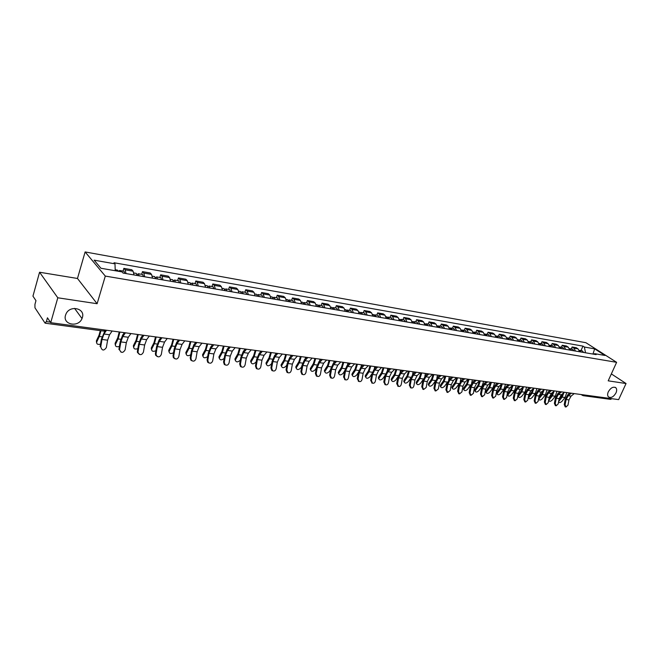 <?xml version="1.0" encoding="UTF-8"?>
<svg xmlns="http://www.w3.org/2000/svg" width="659" height="659" viewBox="0 0 659 659"><rect width="100%" height="100%" fill="white"/><g stroke="black" fill="none" stroke-linecap="round" stroke-linejoin="round"><path stroke-width="0.99" d="M82.367 317.564L82.013 318.561C78.446 327.844 62.391 324.698 65.529 315.191L66.065 313.799C70.109 304.722 85.555 308.42 82.367 317.564M615.992 392.888C613.513 397.015 610.984 398.341 608.397 396.866C607.417 395.68 607.384 393.991 608.306 391.808C610.769 387.698 613.29 386.355 615.877 387.78C616.89 388.967 616.931 390.672 615.992 392.888M39.565 272.241L57.794 297.786L50.718 322.688L618.644 399.618L626.05 383.53L608.199 380.836L616.618 362.326L585.909 342.713L85.118 251.944L77.474 278.469L39.565 272.241L32.95 296.146L35.973 300.661L34.935 304.384L34.96 307.819L44.944 322.976L46.369 321.617L50.372 322.16M57.794 297.786L97.12 303.717L105.3 276.088L616.618 362.326M50.718 322.688L47.448 317.803L46.369 321.617M626.05 383.53L611.346 373.908M611.89 398.695L610.588 399.362L583.19 395.672L584.492 394.988M579.623 351.766L578.083 348.908L576.246 347.705L572.111 346.988L573.956 348.183L575.488 351.058M571.271 348.908L572.111 346.988M569.804 350.077L568.272 347.194L566.435 345.991L562.234 345.25L564.071 346.461L565.595 349.352M561.386 347.194L562.234 345.25M559.812 348.356L558.288 345.448L556.46 344.237L552.184 343.487L554.013 344.706L555.537 347.614M551.336 345.448L552.184 343.487M549.655 346.601L548.131 343.677L546.311 342.458L541.962 341.692L543.782 342.919L545.298 345.851M541.113 343.677L541.962 341.692M539.309 344.814L537.802 341.873L535.981 340.645L531.558 339.871L533.378 341.098L534.886 344.056M530.709 341.873L531.558 339.871M528.79 343.001L527.282 340.036L525.47 338.8L520.972 338.018L522.785 339.245L524.284 342.227M520.116 340.028L520.972 338.018M518.081 341.156L516.582 338.166L514.778 336.93L510.198 336.123L512.002 337.367L513.493 340.365M509.341 338.158L510.198 336.123M507.175 339.278L505.692 336.263L503.896 335.019L499.234 334.204L501.021 335.447L502.504 338.471M498.377 336.255L499.234 334.204M496.079 337.367L494.604 334.327L492.808 333.075L488.064 332.243L489.851 333.495L491.317 336.543M487.207 334.319L488.064 332.243M484.777 335.415L483.311 332.358L481.531 331.098L476.696 330.25L478.467 331.51L479.925 334.583M475.831 332.342L476.696 330.25M473.261 333.429L471.811 330.348L470.04 329.08L465.114 328.215L466.877 329.484L468.327 332.581M464.249 330.332L465.114 328.215M461.531 331.411L460.097 328.297L458.334 327.029L453.318 326.147L455.072 327.424L456.506 330.546M452.453 328.281L453.318 326.147M449.586 329.352L448.161 326.213L446.407 324.936L441.299 324.039L443.046 325.324L444.463 328.462M440.434 326.197L441.299 324.039M437.411 327.251L436.003 324.096L434.256 322.803L429.05 321.889L430.788 323.182L432.197 326.353M428.185 324.071L429.05 321.889M425.006 325.109L423.605 321.93L421.875 320.636L416.57 319.697L418.292 320.999L419.684 324.195M415.705 321.905L416.57 319.697M412.361 322.935L410.977 319.722L409.255 318.421L403.843 317.473L405.557 318.775L406.933 321.996M402.987 319.697L403.843 317.473M399.461 320.711L398.094 317.473L396.397 316.163L390.878 315.191L392.575 316.509L393.934 319.755M390.013 317.44L390.878 315.191M386.314 318.437L384.963 315.175L383.274 313.865L377.648 312.877L379.329 314.195L380.671 317.465M376.783 315.15L377.648 312.877M372.903 316.131L371.569 312.836L369.897 311.518L364.155 310.504L365.819 311.839L367.145 315.134M363.298 312.803L364.155 310.504M359.221 313.766L357.903 310.455L356.247 309.12L350.39 308.091L352.046 309.433L353.348 312.761M349.534 310.414L350.39 308.091M345.258 311.361L343.965 308.017L342.326 306.682L336.354 305.628L337.985 306.97L339.27 310.331M335.497 307.975L336.354 305.628M331.016 308.906L329.739 305.537L328.116 304.186L322.02 303.115L323.635 304.466L324.895 307.852M321.164 305.488L322.02 303.115M316.468 306.402L315.216 303L313.618 301.641L307.391 300.553L308.989 301.913L310.224 305.323M306.534 302.951L307.391 300.553M301.624 303.84L300.397 300.413L298.815 299.046L292.456 297.934L294.029 299.301L295.248 302.745M291.599 300.356L292.456 297.934M286.459 301.229L285.256 297.769L283.7 296.393L277.208 295.257L278.757 296.632L279.943 300.1M276.352 297.711L277.208 295.257M270.973 298.56L269.795 295.067L268.262 293.683L261.631 292.522L263.155 293.906L264.317 297.407M260.775 295.01L261.631 292.522M255.148 295.825L253.995 292.308L252.488 290.924L245.716 289.729L247.216 291.121L248.352 294.655M244.868 292.242L245.716 289.729M238.978 293.041L237.858 289.49L236.375 288.098L229.447 286.879L230.922 288.28L232.026 291.846M228.607 289.416L229.447 286.879M222.454 290.191L221.358 286.607L219.9 285.207L212.824 283.963L214.266 285.372L215.345 288.963M211.984 286.533L212.824 283.963M205.55 287.275L204.496 283.658L203.063 282.25L195.83 280.981L197.247 282.398L198.285 286.022M194.99 283.584L195.83 280.981M188.268 284.301L187.247 280.652L185.846 279.235L178.449 277.933L179.833 279.35L180.838 283.016M177.617 280.569L178.449 277.933M170.59 281.253L169.602 277.571L168.243 276.146L160.672 274.819L162.023 276.245L162.995 279.943M159.84 277.48L160.672 274.819M152.509 278.131L151.554 274.416L150.227 272.983L142.476 271.623L143.794 273.057L144.725 276.796M141.652 274.325L142.476 271.623M133.999 274.943L133.085 271.187L131.792 269.753L123.867 268.361L125.144 269.803L126.034 273.567M123.044 271.096L123.867 268.361M585.505 352.779L584.385 347.038L594.665 348.866L604.978 355.456L594.682 353.677L593.553 354.171M584.385 347.038L582.968 346.123L114.023 262.743L114.995 263.847L94.122 260.157L100.934 268.254L122.047 271.912L123.052 273.057L596.14 354.616L594.682 353.677M85.118 251.944L105.3 276.088M77.474 278.469L97.12 303.717M580.983 350.596L582.968 346.123M114.995 263.847L115.226 270.725M594.665 348.866L592.943 354.064M565.109 404.799L565.982 407.015L567.984 405.153L568.972 399.898L566.097 399.527L565.109 404.799L564.236 404.577L565.224 399.313L567.786 394.725L569.903 393.011M565.224 406.817L564.236 404.577M571.345 393.209L568.223 395.729L566.097 399.527M574.211 393.596L571.089 396.108L568.972 399.898M558.832 400.441L558.758 402.064C559.458 402.913 560.545 402.641 562.028 401.273L565.043 397.501L566.798 392.591M581.37 352.071L579.5 350.456M583.602 352.45L582.284 350.827L580.06 350.44M580.315 351.89L579.253 350.324M562.86 393.538L561.583 396.29L559.005 399.527M559.161 400.903L562.176 397.13L563.898 392.698M555.257 403.563L556.147 405.804L558.181 403.934L559.17 398.629L556.254 398.25L555.257 403.563L554.384 403.349L555.38 398.036L557.951 393.407L560.059 391.677M555.397 405.614L554.384 403.349M561.501 391.874L558.379 394.42L556.254 398.25M564.417 392.27L561.295 394.807L559.17 398.629M545.24 402.319L546.138 404.568L548.214 402.69L549.211 397.336L546.237 396.957L545.24 402.319L544.367 402.097L545.372 396.743L547.942 392.064L550.051 390.326M545.397 404.379L544.367 402.097M551.484 390.515L548.37 393.085L546.237 396.957M554.458 390.919L551.336 393.481L549.211 397.336M548.898 399.033L549.326 399.651L548.922 400.804C549.631 401.677 550.743 401.422 552.242 400.021L555.257 396.224L557.012 391.265M571.617 350.382L569.73 348.759M573.882 350.777L572.564 349.138L570.299 348.743M570.537 350.201L569.425 348.611M553.066 392.064L551.756 394.996L548.996 398.489M549.326 399.651L552.341 395.837L554.079 391.232M538.782 397.591L539.326 398.374L538.922 399.527C539.639 400.425 540.767 400.17 542.291 398.753L545.306 394.914L547.069 389.922M561.682 348.677L559.796 347.046M563.989 349.072L562.679 347.425L560.381 347.021M560.595 348.487L559.433 346.865M543.098 390.565L541.756 393.678L538.815 397.435M539.326 398.374L542.341 394.527L544.087 389.741M535.05 401.043L535.965 403.316L538.074 401.422L539.078 396.026L536.055 395.639L535.05 401.043L534.177 400.829L535.19 395.425L537.76 390.705L539.869 388.942M535.232 403.127L534.177 400.829M541.303 389.139L538.189 391.734L536.055 395.639M544.326 389.543L541.204 392.138L539.078 396.026M524.679 399.749L525.61 402.039L527.752 400.137L528.765 394.692L525.693 394.296L524.679 399.749L523.814 399.535L524.828 394.082L527.406 389.321L529.506 387.541M524.894 401.858L523.814 399.535M530.94 387.731L527.826 390.359L525.693 394.296M534.012 388.151L530.899 390.762L528.765 394.692M514.127 398.431L515.074 400.746L517.257 398.827L518.279 393.341L515.149 392.929L514.127 398.431L513.27 398.217L514.284 392.715L516.862 387.912L518.971 386.116M514.366 400.565L513.27 398.217M520.396 386.306L517.282 388.958L515.149 392.929M523.518 386.726L520.412 389.37L518.279 393.341M528.452 396.388L529.152 397.08L528.757 398.217C529.482 399.156 530.619 398.901 532.167 397.468L535.182 393.588L536.945 388.546M551.583 346.931L550.281 345.267L549.688 345.3M553.931 347.334L552.629 345.678L550.281 345.267M550.471 346.741L549.276 345.102M532.95 389.041L531.582 392.344L528.567 396.224M529.152 397.08L532.167 393.192L533.93 388.225M518.139 396.487L518.229 394.898L518.798 395.762L518.411 396.891C519.144 397.863 520.297 397.616 521.87 396.15L524.885 392.237L526.656 387.154M541.311 345.159L540.009 343.487L539.408 343.52M543.7 345.571L542.398 343.899L540.009 343.487M540.182 344.97L538.938 343.298M522.636 387.484L521.236 390.976L518.229 394.898M518.798 395.762L521.813 391.841L523.584 386.742M507.636 395.153L507.702 393.555L508.27 394.42L507.891 395.54C508.624 396.545 509.794 396.306 511.4 394.815L514.407 390.869L516.186 385.737M530.857 343.355L529.564 341.675L528.955 341.708M533.288 343.776L531.994 342.095L529.564 341.675M529.704 343.158L528.419 341.469M512.134 385.894L510.709 389.593L507.702 393.555M508.27 394.42L511.285 390.457L513.064 385.309M503.394 397.097L504.349 399.42L506.582 397.492L507.603 391.957L504.423 391.545L503.394 397.097L502.537 396.875L503.558 391.331L506.137 386.479L508.246 384.658M503.665 399.247L502.537 396.875M509.662 384.856L506.557 387.533L504.423 391.545M512.842 385.284L509.736 387.953L507.603 391.957M496.944 393.794L496.993 392.179L497.561 393.052L497.183 394.164C497.924 395.202 499.11 394.972 500.741 393.456L503.748 389.469L505.527 384.296M520.215 341.527L518.93 339.822L518.303 339.871M522.686 341.955L521.401 340.25L518.93 339.822M519.045 341.321L517.71 339.616M501.441 384.279L500 388.184L496.993 392.179M497.561 393.052L500.576 389.057L502.356 383.859M492.471 395.729L493.434 398.077L495.708 396.133L496.746 390.548L493.5 390.128L492.471 395.729L491.614 395.507L492.644 389.914L495.222 385.013L497.323 383.184M492.767 397.904L491.614 395.507M498.739 383.373L495.634 386.075L493.5 390.128M501.977 383.81L498.879 386.512L496.746 390.548M486.062 392.418L486.095 390.787L486.663 391.66L486.284 392.756C487.034 393.843 488.237 393.612 489.892 392.08L492.907 388.052L494.687 382.821M509.382 339.657L508.105 337.943L507.471 337.993M511.903 340.093L510.618 338.38L508.105 337.943M508.188 339.451L506.812 337.721M490.56 382.632L489.102 386.751L486.095 390.787M486.663 391.66L489.67 387.624L491.449 382.385M481.342 394.346L482.33 396.71L484.645 394.757L485.683 389.115L482.388 388.695L481.342 394.346L480.493 394.123L481.531 388.472L484.11 383.53L486.21 381.676M481.671 396.537L480.493 394.123M487.619 381.866L484.522 384.601L482.388 388.695M490.914 382.311L487.817 385.037L485.683 389.115M474.991 391.009L474.999 389.362L475.567 390.252L475.188 391.331C475.946 392.459 477.174 392.237 478.854 390.672L481.861 386.602L483.648 381.33M498.361 337.754L497.084 336.032L496.433 336.09M500.922 338.199L499.646 336.477L497.084 336.032M497.141 337.548L495.716 335.793M479.48 380.943L478.006 385.284L474.999 389.362M475.567 390.252L478.574 386.174L480.362 380.886M470.024 392.929L471.02 395.318L473.384 393.349L474.431 387.665L471.07 387.228L470.024 392.929L469.175 392.706L470.221 387.006L472.8 382.014L474.892 380.144M470.386 395.153L469.175 392.706M476.292 380.334L473.203 383.101L471.07 387.228M479.653 380.787L476.564 383.546L474.431 387.665M463.722 389.584L463.714 387.912L464.274 388.81L463.903 389.873C464.661 391.042 465.905 390.828 467.618 389.238L470.93 384.683M487.133 335.818L485.864 334.088L485.205 334.146M489.736 336.271L488.476 334.533L485.864 334.088M485.897 335.604L484.414 333.833M464.768 378.768L461.679 381.569L459.545 385.737L458.491 391.487L459.496 393.901L461.91 391.916L462.964 386.182L465.097 382.022L468.187 379.238L466.712 383.802L463.714 387.912M464.274 388.81L467.272 384.691L469.06 379.353M471.547 383.522L472.412 379.806M458.886 393.736L457.643 391.265L458.697 385.515L461.275 380.474L463.368 378.579M446.744 390.029L447.766 392.451L450.229 390.457L451.291 384.667L447.807 384.213L446.744 390.029L445.904 389.798L446.967 383.999L449.545 378.909L451.629 376.989M447.181 392.294L445.904 389.798M453.021 377.179L449.94 380.004L447.807 384.213M456.506 377.648L453.425 380.465L451.291 384.667M434.783 388.53L435.813 390.976L438.334 388.975L439.405 383.126L435.854 382.673L434.783 388.53L433.943 388.308L435.014 382.451L437.592 377.31L439.668 375.375M435.253 390.828L433.943 388.308M441.052 375.556L437.988 378.414L435.854 382.673M444.603 376.042L441.538 378.892L439.405 383.126M422.6 387.014L423.638 389.477L426.216 387.467L427.287 381.561L423.671 381.091L422.6 387.014L421.76 386.784L422.839 380.877L425.417 375.679L427.485 373.719M423.111 389.329L421.76 386.784M428.869 373.908L425.805 376.8L423.671 381.091M432.485 374.394L429.421 377.277L427.287 381.561M410.178 385.466L411.224 387.945C412.509 388.225 413.391 387.55 413.868 385.919L414.948 379.963L411.265 379.485L410.178 385.466L409.354 385.235L410.433 379.271L413.004 374.024L415.071 372.038M410.738 387.813L409.354 385.235M416.439 372.228L413.391 375.144L411.265 379.485M420.129 372.722L417.081 375.638L414.948 379.963M397.525 383.884L398.571 386.38C399.889 386.685 400.796 386.009 401.282 384.354L402.369 378.332L398.613 377.846L397.525 383.884L396.702 383.653L397.789 377.632L400.359 372.327L402.418 370.325M398.127 386.256L396.702 383.653M403.778 370.515L400.738 373.464L398.613 377.846M407.542 371.017L404.494 373.966L402.369 378.332M452.247 388.126L452.214 386.446L452.766 387.344L452.404 388.39C453.178 389.601 454.43 389.403 456.185 387.78L459.274 383.505M475.699 333.849L474.439 332.103L473.763 332.169M478.352 334.311L477.091 332.564L474.439 332.103M474.439 333.635L472.907 331.831M456.695 377.681L455.212 382.286L452.214 386.446M452.766 387.344L455.773 383.184L457.56 377.796M460.246 381.668L460.979 378.258M440.558 386.644L440.509 384.947L441.06 385.853L440.698 386.882C441.472 388.143 442.749 387.945 444.537 386.298L447.445 382.228M464.051 331.839L462.799 330.077L462.116 330.159M466.753 332.309L465.509 330.546L462.799 330.077M462.766 331.625L461.185 329.797M444.99 376.091L443.499 380.745L440.509 384.947M441.06 385.853L444.051 381.652L445.855 376.207M448.688 379.872L449.323 376.676M428.655 385.136L428.589 383.414L429.133 384.329L428.778 385.342C429.553 386.652 430.854 386.462 432.675 384.782L435.41 380.91M452.189 329.797L450.945 328.025L450.245 328.108M454.941 330.274L453.705 328.503L450.945 328.025M450.88 329.574L449.24 327.729M433.062 374.477L431.571 379.172L428.589 383.414M429.133 384.329L432.123 380.086L433.919 374.592M436.892 378.077L437.461 375.07M416.537 383.596L416.439 381.858L416.982 382.78L416.636 383.769C417.419 385.128 418.729 384.955 420.59 383.241L423.16 379.559M440.097 327.712L438.869 325.925L438.153 326.024M442.906 328.198L441.678 326.411L438.869 325.925M438.77 327.482L437.074 325.612M420.92 372.829L419.421 377.574L416.439 381.858M416.982 382.78L419.964 378.497L421.768 372.945M424.866 376.273L425.376 373.439M404.189 382.031L404.066 380.276L404.601 381.207L404.264 382.162C405.046 383.579 406.381 383.414 408.275 381.676L410.681 378.184M427.782 325.587L426.562 323.791L425.829 323.898M430.64 326.081L429.421 324.286L426.562 323.791M426.422 325.357L424.676 323.462M408.539 371.157L407.04 375.943L404.066 380.276M404.601 381.207L407.583 376.866L409.387 371.272M412.6 374.444L413.061 371.767M391.603 380.432L391.462 378.661L391.99 379.592L391.66 380.531C392.443 381.998 393.802 381.849 395.738 380.07L397.978 376.783M415.228 323.429L414.017 321.608L413.267 321.732M418.144 323.931L416.933 322.119L414.017 321.608M413.844 323.19L412.032 321.262M395.927 369.444L394.428 374.279L391.462 378.661M391.99 379.592L394.963 375.218L396.767 369.559M400.095 372.599L400.515 370.07M384.617 382.269L385.68 384.79C387.031 385.12 387.953 384.436 388.448 382.747L389.551 376.676L385.721 376.182L384.617 382.269L383.802 382.047L384.905 375.959L387.467 370.605L389.518 368.579M385.276 384.675L383.802 382.047M390.869 368.76L387.846 371.75L385.721 376.182M394.708 369.279L391.677 372.261L389.551 376.676M378.777 378.801L378.612 377.014L379.139 377.961L378.81 378.859C379.592 380.391 380.976 380.251 382.953 378.447L385.029 375.35M402.427 321.221L401.224 319.393L400.466 319.524M405.4 321.732L404.198 319.903L401.224 319.393M401.018 320.974L399.14 319.03M383.068 367.706L381.569 372.59L378.612 377.014M379.139 377.961L382.096 373.529L383.909 367.821M387.344 370.729L387.723 368.332M371.47 380.63L372.524 383.167C373.908 383.522 374.856 382.838 375.375 381.116L376.478 374.987L372.574 374.477L371.47 380.63L370.655 380.408L371.767 374.263L374.328 368.851L376.363 366.799M372.178 383.068L370.655 380.408M377.714 366.981L374.699 370.004L372.574 374.477M381.619 367.508L378.604 370.523L376.478 374.987M365.193 376.207L365.712 377.162L365.193 376.207L365.514 375.333L366.033 376.289L365.712 377.162C366.495 378.752 367.895 378.628 369.921 376.783L371.833 373.892M388.324 318.791L387.912 318.503M389.37 318.972L388.192 317.127L387.41 317.284M392.41 319.491L391.224 317.654L388.192 317.127M387.937 318.717L386.751 316.88L386.001 316.748M369.963 365.926L368.455 370.86L365.514 375.333M366.033 376.289L368.982 371.808L370.795 366.042M374.345 368.826L374.683 366.569M358.059 378.958L359.114 381.503C360.539 381.891 361.511 381.207 362.038 379.452L363.15 373.258L359.171 372.747L358.059 378.958L357.252 378.727L358.364 372.524L360.926 367.055L362.952 364.979M358.817 381.421L357.252 378.727M364.287 365.16L361.289 368.224L359.171 372.747M368.274 365.704L365.267 368.752L363.15 373.258M351.848 374.469L352.359 375.424L352.153 373.62L352.672 374.584L352.359 375.424C353.142 377.08 354.567 376.964 356.634 375.086L358.389 372.409M375.02 316.493L374.576 316.205M376.067 316.674L374.889 314.821L374.098 314.986M379.156 317.21L377.986 315.356L374.889 314.821M374.6 316.419L373.422 314.565L372.59 314.417M356.601 364.122L355.094 369.098L352.153 373.62M352.672 374.584L355.613 370.061L357.425 364.229M361.083 366.89L361.396 364.773M344.377 377.253L345.431 379.815C346.889 380.227 347.894 379.543 348.438 377.755L349.558 371.503L345.497 370.976L344.377 377.253L343.578 377.022L344.698 370.753L347.252 365.226L349.27 363.125M345.209 379.749L343.578 377.022M350.596 363.307L347.614 366.404L345.497 370.976M354.666 363.859L351.675 366.939L349.558 371.503M338.742 373.702L338.24 372.681L338.537 371.882L339.047 372.846L338.742 373.653C339.525 375.375 340.967 375.276 343.092 373.365L344.673 370.902M361.453 314.154L360.967 313.865M362.483 314.335L361.33 312.465L360.514 312.654M365.646 314.878L364.485 313.009L361.33 312.465M360.992 314.079L359.83 312.201L358.916 312.045M342.968 362.277L341.461 367.302L338.537 371.882M339.047 372.846L341.972 368.274L343.784 362.384M347.565 364.905L347.837 362.936M330.423 375.506L331.469 378.077C332.968 378.538 333.998 377.854 334.566 376.025L335.695 369.707L331.551 369.172L330.423 375.506L329.632 375.284L330.76 368.949L333.306 363.364L335.316 361.239M331.32 378.035L330.678 377.846L329.632 375.284M336.625 361.412L333.66 364.551L331.551 369.172M340.777 361.98L337.803 365.102L335.695 369.707M324.854 371.923L324.36 370.869L324.648 370.103L324.862 371.841C325.628 373.628 327.103 373.554 329.278 371.602L330.686 369.369M347.614 311.773L347.087 311.476M348.636 311.946L347.491 310.059L346.659 310.274M351.857 312.498L350.712 310.62L347.491 310.059M347.112 311.682L345.967 309.796L344.962 309.623M329.072 360.391L327.564 365.473L324.648 370.103M325.151 371.075L328.067 366.453L329.879 360.498M333.767 362.87L334.006 361.058M316.18 373.735L317.218 376.314C318.758 376.808 319.821 376.132 320.414 374.263L321.551 367.879L317.325 367.327L316.18 373.735L315.397 373.505L316.534 367.104L319.08 361.462L321.073 359.312M317.16 376.289L316.435 376.075L315.397 373.505M322.375 359.484L319.426 362.656L317.325 367.327M326.609 360.061L323.651 363.216L321.551 367.879M310.686 370.111L310.2 369.015L310.48 368.282L310.694 369.996C311.46 371.857 312.951 371.791 315.183 369.806L316.411 367.829M333.487 309.335L332.927 309.055M334.5 309.508L333.372 307.613L332.515 307.844M337.787 310.076L336.658 308.181L333.372 307.613M332.943 309.244L331.815 307.341L330.727 307.152M314.887 358.471L313.379 363.603L310.48 368.282M310.966 369.271L313.873 364.592L315.686 358.578M319.697 360.794L319.903 359.147M301.649 371.923L302.67 374.501C304.252 375.053 305.356 374.37 305.965 372.459L307.11 366.009L302.802 365.448L301.649 371.923L300.875 371.692L302.02 365.226L304.557 359.517L306.542 357.343M301.896 374.271L302.67 374.501L301.896 374.271L300.875 371.692M307.827 357.516L304.895 360.728L302.802 365.448M312.144 358.101L309.211 361.297L307.11 366.009M296.221 368.266L295.759 367.112L296.023 366.429L296.237 368.109C296.995 370.045 298.519 369.996 300.801 367.969L301.838 366.28M319.071 306.847L318.47 306.583M320.076 307.02L318.964 305.109L318.083 305.372M323.429 307.596L322.317 305.685L318.964 305.109M318.486 306.748L317.374 304.829L316.188 304.623M300.413 356.511L298.906 361.7L296.023 366.429M296.501 367.425L299.392 362.697L301.204 356.618M305.331 358.661L305.504 357.203M286.822 370.07L287.81 372.64C289.441 373.266 290.586 372.59 291.229 370.622L292.382 364.097L287.975 363.529L286.822 370.07L286.055 369.839L287.209 363.307L289.729 357.532L291.698 355.333M287.884 372.689L287.044 372.409L286.055 369.839M292.975 355.506L290.059 358.751L287.975 363.529M297.382 356.099L294.466 359.336L292.382 364.097M281.467 366.371L281.014 365.177L281.261 364.542L281.739 365.539L281.492 366.182C282.241 368.192 283.782 368.167 286.121 366.099L286.962 364.715M304.351 304.31L303.708 304.063M305.348 304.483L304.252 302.555L303.354 302.843M308.774 305.076L307.671 303.148L304.252 302.555M303.725 304.203L302.629 302.275L301.352 302.053M285.644 354.509L284.136 359.756L281.261 364.542M281.739 365.539L284.614 360.753L286.426 354.616M290.677 356.478L290.817 355.209M271.673 368.175L272.628 370.745C274.317 371.437 275.495 370.77 276.179 368.743L277.332 362.153L272.842 361.569L271.673 368.175L270.923 367.953L272.085 361.354L274.597 355.514L276.549 353.273M272.777 370.828L271.87 370.506L270.923 367.953M277.81 353.446L274.918 356.741L272.842 361.569M282.316 354.056L279.416 357.343L277.332 362.153M266.409 364.443L265.964 363.2L266.203 362.607L266.434 364.213C267.175 366.305 268.74 366.297 271.146 364.188L271.772 363.142M289.326 301.723L288.642 301.501M290.306 301.888L289.235 299.944L288.312 300.273M293.807 302.497L292.728 300.553L289.235 299.944M288.65 301.608L287.579 299.656L286.195 299.417M270.561 352.466L269.053 357.771L266.203 362.607M266.673 363.62L269.523 358.776L271.335 352.573M275.709 354.245L275.824 353.175M256.211 366.247L257.117 368.785C258.855 369.575 260.091 368.916 260.807 366.824L261.977 360.168L257.381 359.575L256.211 366.247L255.47 366.017L256.639 359.353L259.135 353.446L261.079 351.181M257.339 368.933L256.367 368.554L255.47 366.017M262.323 351.354L259.457 354.682L257.381 359.575M266.92 351.972L264.053 355.3L261.977 360.168M251.03 362.466L250.609 361.181L250.824 360.638L251.285 361.659L251.063 362.203C251.787 364.369 253.386 364.386 255.849 362.244L256.252 361.56M273.979 299.079L273.254 298.889M274.951 299.244L273.889 297.283L272.95 297.646M278.526 299.861L277.464 297.901L273.889 297.283M273.254 298.947L272.2 296.987L270.717 296.731M255.165 350.382L253.657 355.745L250.824 360.638M251.285 361.659L254.119 356.758L255.931 350.481M260.42 351.947L260.511 351.107M240.42 364.279L241.252 366.775C243.056 367.681 244.341 367.038 245.107 364.864L246.285 358.134L241.598 357.532L240.42 364.279L239.687 364.048L240.864 357.31L243.352 351.329L245.272 349.039M241.581 366.997L240.519 366.544L239.687 364.048M246.499 349.204L243.657 352.59L241.598 357.532M251.203 349.847L248.352 353.208L246.285 358.134M235.321 360.448L234.917 359.114L235.37 360.143C236.079 362.401 237.701 362.434 240.238 360.251L240.395 359.971M258.303 296.369L257.529 296.237L256.491 294.26L254.901 293.988M259.259 296.542L258.221 294.565L257.249 294.968M262.908 297.168L261.87 295.199L258.221 294.565M239.439 348.249L237.932 353.669L235.123 358.628M235.568 359.657L238.385 354.699L240.197 348.356M244.81 349.591L244.868 348.99M224.282 362.261L225.032 364.699C226.894 365.745 228.245 365.135 229.077 362.862L230.263 356.058L225.469 355.44L224.282 362.261L223.558 362.038L224.744 355.217L227.223 349.171L229.126 346.856M225.477 365.012L224.307 364.468L223.558 362.038M230.337 347.021L227.52 350.44L225.469 355.44M235.139 347.672L232.314 351.082L230.263 356.058M219.282 358.389L218.895 357.005L219.34 358.043C219.941 360.333 221.564 360.44 224.2 358.364M242.29 293.609L241.523 293.477M243.229 293.774L242.215 291.78L241.219 292.242M246.96 294.416L245.939 292.431L242.215 291.78M241.466 293.469L240.444 291.476L238.747 291.179M223.376 346.074L221.869 351.56L219.076 356.577M219.513 357.606L222.314 352.59L224.126 346.173M207.791 360.209L208.433 362.541C210.353 363.776 211.77 363.2 212.692 360.819L213.887 353.941L208.985 353.306L207.791 360.209L207.083 359.979L208.277 353.084L210.74 346.972L212.626 344.616M209.018 362.985L207.725 362.31L207.083 359.979M213.813 344.781L211.028 348.249L208.985 353.306M218.722 345.448L215.93 348.899L213.887 353.941M202.89 356.28L202.527 354.847L202.956 355.893C203.351 358.158 204.924 358.389 207.667 356.601M225.913 290.792L225.164 290.66M226.844 290.948L225.856 288.939L224.826 289.458M230.658 291.608L229.662 289.606L225.856 288.939M225.04 290.635L224.044 288.626L222.223 288.312M206.967 343.85L205.46 349.394L202.692 354.476M203.12 355.522L205.888 350.44L207.7 343.949M190.937 358.101L191.448 360.292C193.417 361.766 194.916 361.247 195.945 358.727L197.148 351.774L192.14 351.132L190.937 358.101L190.237 357.87L191.44 350.909L193.886 344.715L195.756 342.334M192.189 360.918L190.748 360.053L190.237 357.87M196.926 342.491L194.166 346.008L192.14 351.132M201.942 343.174L199.183 346.675L197.148 351.774M186.135 354.13L185.805 352.639L186.225 353.702C186.456 355.934 187.98 356.272 190.78 354.723M209.183 287.901L208.442 287.777M210.097 288.065L209.125 286.039L208.071 286.624M213.994 288.733L213.022 286.714L209.125 286.039M208.252 287.744L207.28 285.718L205.336 285.38M190.187 341.576L188.688 347.186L185.945 352.326M186.357 353.381L189.108 348.24L190.912 341.675M173.704 355.951L174.058 357.911C176.052 359.715 177.642 359.27 178.828 356.593L180.039 349.558L174.923 348.899L173.704 355.951L173.02 355.72L174.231 348.677L176.661 342.416L178.507 339.995M174.989 358.793L173.375 357.68L173.02 355.72M179.652 340.151L176.933 343.718L174.923 348.899M184.784 340.851L182.057 344.402L180.039 349.558M169.017 351.922L168.712 350.39L169.116 351.453C169.215 353.661 170.689 354.097 173.531 352.754M192.074 284.952L191.349 284.828M192.972 285.108L192.024 283.073L190.937 283.732M196.959 285.8L196.003 283.757L192.024 283.073M191.085 284.787L190.138 282.744L188.07 282.382M173.045 339.253L171.538 344.929L168.828 350.135M169.231 351.198L171.95 345.991L173.754 339.352M156.084 353.751L156.265 355.382C158.234 357.606 159.923 357.285 161.323 354.41L162.542 347.301L157.303 346.618L156.084 353.751L155.409 353.521L156.636 346.403L159.05 340.06L160.862 337.606M157.402 356.626L155.59 355.152L155.409 353.521M161.99 337.762L159.305 341.37L157.303 346.618M167.238 338.471L164.544 342.07L162.542 347.301M151.512 349.665L151.24 348.084L151.628 349.155C151.611 351.346 153.028 351.865 155.895 350.72M174.577 281.937L173.861 281.813M175.459 282.093L174.536 280.034L173.408 280.792M179.536 282.793L178.605 280.742L174.536 280.034M173.523 281.755L172.609 279.696L170.409 279.317M155.508 336.881L154.008 342.622L151.323 347.894M151.71 348.965L154.404 343.693L156.199 336.98M138.06 351.502L138.085 352.664C139.939 355.432 141.718 355.275 143.415 352.17L144.65 344.978L139.288 344.286L138.06 351.502L137.401 351.272L138.629 344.072L141.026 337.647L142.822 335.167M139.411 354.41L137.434 352.433L137.401 351.272M143.926 335.316L141.273 338.973L139.288 344.286M149.296 336.041L146.636 339.69L144.65 344.978M133.612 347.359L133.365 345.72L133.744 346.807C133.612 348.965 134.988 349.567 137.855 348.611M156.677 278.856L155.977 278.732M157.542 279.004L156.644 276.928L155.475 277.801M161.71 279.721L160.812 277.653L156.644 276.928M155.557 278.658L154.676 276.582L152.336 276.179M137.574 334.451L136.083 340.258L133.423 345.596M133.802 346.683L136.462 341.346L138.258 334.541M119.617 349.204L119.576 349.748C121.157 353.166 122.994 353.216 125.103 349.888L126.339 342.614L120.861 341.906L119.617 349.204L118.974 348.973L120.218 341.683L122.59 335.184L124.353 332.663M120.992 352.145L118.974 348.973M125.432 332.811L122.821 336.527L120.861 341.906M130.927 333.553L128.307 337.251L126.339 342.614M115.3 344.995L115.094 343.306L115.457 344.402C115.218 346.535 116.536 347.219 119.411 346.428M138.357 275.693L137.673 275.577M139.206 275.841L138.341 273.749L137.121 274.762M143.473 276.574L142.599 274.49L138.341 273.749M137.179 275.495L136.322 273.394L133.835 272.966M119.23 331.971L117.739 337.845L115.119 343.248M115.482 344.344L118.109 338.94L119.897 332.062M100.745 346.848C101.988 350.81 103.858 351.041 106.354 347.548L107.606 340.184L101.997 339.459L100.745 346.848L100.119 346.618L101.371 339.245L104.896 330.925M106.511 330.241L103.941 334.014L101.997 339.459M112.137 331.007L109.559 334.764L107.606 340.184M96.56 342.573L96.387 340.851L96.733 341.955C96.42 344.056 97.689 344.797 100.53 344.179M120.333 271.615L119.6 270.495L118.529 271.302M124.806 273.361L123.966 271.253L119.6 270.495M118.266 271.253L117.533 270.141L115.193 269.729M100.325 330.629L98.974 335.373L96.387 340.851M96.733 341.955L99.328 336.477L100.967 330.711M143.794 273.057L151.554 274.416M162.023 276.245L169.602 277.571M179.833 279.35L187.247 280.652M197.247 282.398L204.496 283.658M214.266 285.372L221.358 286.607M230.922 288.28L237.858 289.49M247.216 291.121L253.995 292.308M263.155 293.906L269.795 295.067M278.757 296.632L285.256 297.769M294.029 299.301L300.397 300.413M308.989 301.913L315.216 303M323.635 304.466L329.739 305.537M337.985 306.97L343.965 308.017M352.046 309.433L357.903 310.455M365.819 311.839L371.569 312.836M379.329 314.195L384.963 315.175M392.575 316.509L398.094 317.473M405.557 318.775L410.977 319.722M418.292 320.999L423.605 321.93M430.788 323.182L436.003 324.096M443.046 325.324L448.161 326.213M455.072 327.424L460.097 328.297M466.877 329.484L471.811 330.348M478.467 331.51L483.311 332.358M489.851 333.495L494.604 334.327M501.021 335.447L505.692 336.263M512.002 337.367L516.582 338.166M522.785 339.245L527.282 340.036M533.378 341.098L537.802 341.873M543.782 342.919L548.131 343.677M554.013 344.706L558.288 345.448M564.071 346.461L568.272 347.194M573.956 348.183L578.083 348.908M125.144 269.803L133.085 271.187M105.926 330.167L103.677 331.082L104.707 330.002M582.704 395.474L582.004 394.65M582.465 395.408L581.254 394.552M571.089 396.108L568.223 395.729M562.176 397.13L565.043 397.501M561.295 394.807L558.379 394.42M551.336 393.481L548.37 393.085M552.341 395.837L555.257 396.224M542.341 394.527L545.306 394.914M541.204 392.138L538.189 391.734M530.899 390.762L527.826 390.359M520.412 389.37L517.282 388.958M532.167 393.192L535.182 393.588M521.813 391.841L524.885 392.237M511.285 390.457L514.407 390.869M509.736 387.953L506.557 387.533M500.576 389.057L503.748 389.469M498.879 386.512L495.634 386.075M489.67 387.624L492.907 388.052M487.817 385.037L484.522 384.601M478.574 386.174L481.861 386.602M476.564 383.546L473.203 383.101M467.272 384.691L470.625 385.128M457.643 391.265L458.491 391.487M465.097 382.022L461.679 381.569M462.964 386.182L459.545 385.737M453.425 380.465L449.94 380.004M441.538 378.892L437.988 378.414M429.421 377.277L425.805 376.8M417.081 375.638L413.391 375.144M404.494 373.966L400.738 373.464M455.773 383.184L459.183 383.629M444.051 381.652L447.486 382.096M432.123 380.086L435.541 380.531M419.964 378.497L423.366 378.941M407.583 376.866L410.961 377.31M394.963 375.218L398.316 375.655M391.677 372.261L387.846 371.75M382.096 373.529L385.433 373.966M378.604 370.523L374.699 370.004M368.982 371.808L372.294 372.244M365.267 368.752L361.289 368.224M355.613 370.061L358.9 370.49M351.675 366.939L347.614 366.404M341.972 368.274L345.234 368.702M337.803 365.102L333.66 364.551M328.067 366.453L331.296 366.874M323.651 363.216L319.426 362.656M313.873 364.592L317.078 365.012M309.211 361.297L304.895 360.728M299.392 362.697L302.563 363.109M294.466 359.336L290.059 358.751M284.614 360.753L287.744 361.165M279.416 357.343L274.918 356.741M269.523 358.776L272.62 359.188M264.053 355.3L259.457 354.682M254.119 356.758L257.175 357.162M248.352 353.208L243.657 352.59M238.385 354.699L241.4 355.094M232.314 351.082L227.52 350.44M222.314 352.59L225.287 352.985M215.93 348.899L211.028 348.249M205.888 350.44L208.821 350.827M199.183 346.675L194.166 346.008M189.108 348.24L191.983 348.619M182.057 344.402L176.933 343.718M171.95 345.991L174.775 346.362M164.544 342.07L159.305 341.37M154.404 343.693L157.18 344.056M146.636 339.69L141.273 338.973M136.462 341.346L139.173 341.7M128.307 337.251L122.821 336.527M118.109 338.94L120.762 339.286M109.559 334.764L103.941 334.014M99.328 336.477L101.914 336.815M82.013 318.561L74.582 308.387M103.677 331.082L45.257 323.207M615.877 387.78L615.135 387.286M565.982 407.015L565.109 406.792M556.147 405.804L555.273 405.582M546.138 404.568L545.273 404.346M548.642 400.392L548.922 400.804M538.535 398.95L538.922 399.527M535.965 403.316L535.1 403.094M525.61 402.039L524.745 401.817M515.074 400.746L514.209 400.524M528.254 397.476L528.757 398.217M517.834 396.026L518.411 396.891M507.315 394.667L507.891 395.54M504.349 399.42L503.492 399.197M496.614 393.291L497.183 394.164M493.434 398.077L492.578 397.855M485.716 391.874L486.284 392.756M482.33 396.71L481.474 396.487M474.628 390.441L475.188 391.331M471.02 395.318L470.164 395.095M463.343 388.983L463.903 389.873M459.496 393.901L458.648 393.67M447.766 392.451L446.926 392.229M435.813 390.976L434.973 390.754M423.638 389.477L422.806 389.247M411.224 387.945L410.4 387.714M398.571 386.38L397.756 386.158M451.852 387.492L452.404 388.39M440.154 385.968L440.698 386.882M428.235 384.428L428.778 385.342M416.101 382.846L416.636 383.769M403.728 381.231L404.264 382.162M391.125 379.592L391.66 380.531M385.68 384.79L384.864 384.559M378.282 377.92L378.81 378.859M372.524 383.167L371.717 382.937M359.114 381.503L358.315 381.273M345.431 379.815L344.632 379.584M338.24 372.681L338.742 373.653M331.469 378.077L330.678 377.846M324.36 370.869L324.862 371.841M317.218 376.314L316.435 376.075M310.2 369.015L310.694 369.996M295.759 367.112L296.237 368.109M287.81 372.64L287.044 372.409M281.014 365.177L281.492 366.182M272.628 370.745L271.87 370.506M265.964 363.2L266.434 364.213M257.117 368.785L256.367 368.554M250.609 361.181L251.063 362.203M241.252 366.775L240.519 366.544M234.917 359.114L235.37 360.143M225.032 364.699L224.307 364.468M218.895 357.005L219.34 358.043M208.433 362.541L207.725 362.31M202.527 354.847L202.956 355.893M191.448 360.292L190.748 360.053M185.805 352.639L186.225 353.702M174.058 357.911L173.375 357.68M168.712 350.39L169.116 351.453M156.265 355.382L155.59 355.152M151.24 348.084L151.628 349.155M138.085 352.664L137.434 352.433M133.365 345.72L133.744 346.807M119.576 349.748L118.933 349.517M115.094 343.306L115.457 344.402"/></g></svg>
